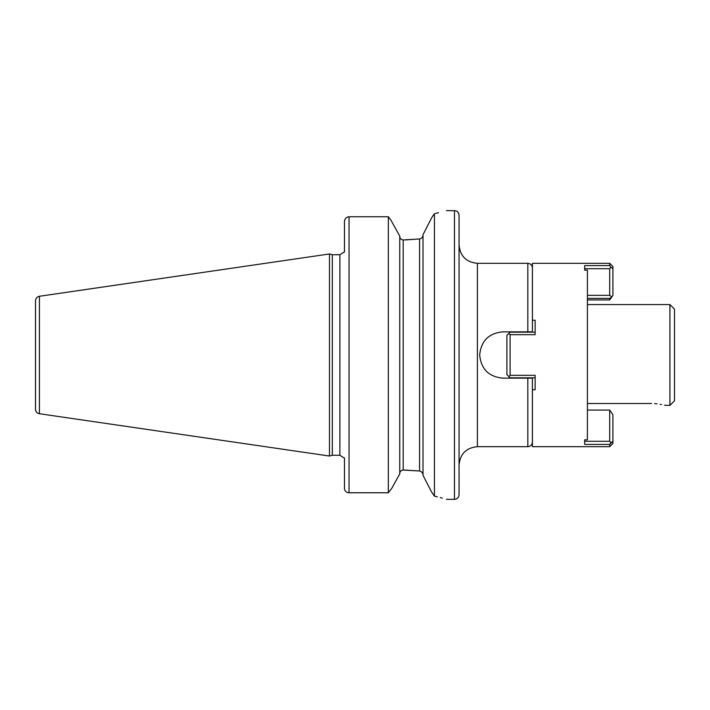 <?xml version="1.0" encoding="UTF-8"?>
<svg xmlns="http://www.w3.org/2000/svg" width="710" height="710" viewBox="0 0 710 710"><rect width="100%" height="100%" fill="white"/><g stroke="black" fill="none" stroke-linecap="round" stroke-linejoin="round"><path stroke-width="1.06" d="M35.5 355L35.5 300.809C35.686 298.333 37 296.815 39.423 296.274L329.484 253.967L329.484 456.033L39.423 413.726C37 413.184 35.686 411.667 35.5 409.191L35.5 355M329.484 456.033L332.307 455.27L332.307 254.73L329.484 253.967M344.457 252.094L344.457 221.609C344.767 218.671 346.294 217.056 349.045 216.754L388.334 216.754L388.334 492.767L391.734 488.391L399.748 473.916L391.734 488.391L388.334 492.767L349.045 492.767L388.334 492.767M344.457 488.391A4.579 4.375 0 0 0 349.045 492.767A4.579 4.375 0 0 1 344.457 488.391L344.457 457.906M399.748 236.084L390.846 220.02L388.334 216.754L390.846 220.02L399.748 236.084L399.748 473.916M399.748 236.323C399.854 238.436 401.008 239.634 403.191 239.936L419.574 238.986L404.762 239.936M388.334 216.754L349.045 216.754L349.045 492.767M435.549 213.417L438.487 212.751M434.431 213.657C450.38 209.778 450.38 209.778 434.431 213.657L434.431 496.13L431.423 491.71L423.018 475.309L423.018 234.69L431.822 217.5L434.431 213.657M404.762 470.064L419.574 471.014L403.191 470.064C400.999 470.366 399.854 471.573 399.748 473.676M402.384 470.162L403.094 470.064M431.369 218.387L430.304 220.464M428.299 224.387L426.621 227.661M424.615 231.584L423.462 233.83M423.018 475.07C422.849 472.922 421.704 471.573 419.574 471.014L419.574 238.986C421.704 238.427 422.849 237.078 423.018 234.93M423.63 476.508L424.855 478.895M427.251 483.572L427.89 484.815M429.648 488.24L430.943 490.787M434.431 496.13C450.371 500.284 450.371 500.284 434.431 496.13L437.333 496.814M442.294 498.118L440.315 497.577M459.059 355L459.059 494.755C458.784 497.541 457.258 499.068 454.471 499.334L454.471 210.666C457.258 210.932 458.784 212.459 459.059 215.245L459.059 355M508.866 333.425L510.108 332.182L535.145 332.182L535.145 320.263L532.402 320.263L532.402 331.854L502.831 331.854C488.782 333.221 481.06 340.942 479.685 355C481.069 369.067 488.782 376.779 502.831 378.146L532.402 378.146L532.402 389.737L535.145 389.737L535.145 377.818L510.108 377.818L506.896 374.605L506.896 335.395L508.866 333.425L510.108 334.685L510.108 375.315L535.145 375.315L535.145 389.737M669.92 405.419L669.92 304.581L674.5 309.161L674.5 400.839L669.92 405.419L664.56 405.215M587.41 403.511L651.585 403.511C669.317 405.596 669.317 405.596 651.585 403.511M654.567 403.599L657.078 403.821M660.185 404.265L661.525 404.522M587.41 410.052L609.695 410.052L612.908 414.658L612.908 443.466L609.695 446.679L532.402 446.679L532.402 389.737M532.402 320.263L532.402 263.321L609.695 263.321L612.908 266.534L612.908 295.342L609.695 299.948L587.41 299.948M610.937 442.827L612.908 441.274L609.695 444.398L610.937 442.827L609.695 441.274L584.658 441.274L584.658 439.845L584.658 444.398L609.695 444.398L609.695 446.679M609.695 410.052L609.695 441.274M587.41 298.386L609.695 298.386L609.695 299.948M584.658 439.845L587.41 439.845L587.41 270.155L584.658 270.155L584.658 268.726L609.695 268.726L609.695 295.342L587.41 295.342M584.658 270.155L584.658 265.602L609.695 265.602L610.937 267.173L609.695 265.602L609.695 263.321M535.145 320.263L535.145 334.685L510.108 334.685M510.108 375.315L508.866 376.575M612.908 268.726L610.937 267.173L612.908 268.726M609.695 298.386L611.807 296.869L609.695 295.342M609.695 268.726L610.937 267.173M39.423 413.726L39.423 296.274M332.307 254.73L339.877 254.73L339.877 455.27L332.307 455.27M403.191 470.064L403.191 239.936M459.059 244.986C460.142 256.124 466.257 262.238 477.395 263.321L477.395 446.679C466.257 447.761 460.142 453.876 459.059 465.014M477.395 446.679L527.814 446.679L527.814 378.146M527.814 331.854L527.814 263.321C530.601 263.596 532.127 265.123 532.402 267.91M339.877 254.73L344.022 252.094M446.448 210.666L454.471 210.666M344.022 457.906L339.877 455.27M446.448 499.334L454.471 499.334M527.814 446.679C530.601 446.404 532.127 444.877 532.402 442.09M587.41 304.581L669.92 304.581M477.395 263.321L527.814 263.321"/></g></svg>
